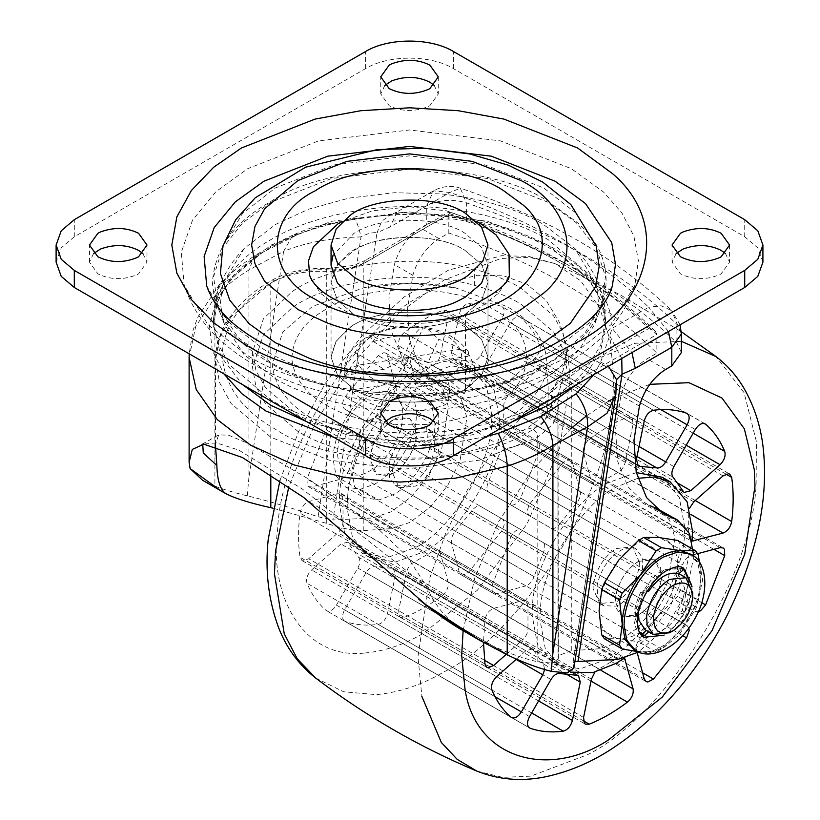 <?xml version="1.0" encoding="UTF-8"?>
<svg xmlns="http://www.w3.org/2000/svg" width="820" height="820" viewBox="0 0 820 820"><rect width="100%" height="100%" fill="white"/><g stroke="black" fill="none" stroke-linecap="round" stroke-linejoin="round"><path stroke-width="0.61" stroke-dasharray="4.1 3.07" d="M465.001 325.12L481.524 339.162L487.982 357.151L482.816 373.315L469.183 386.579C446.223 405.797 380.664 407.755 354.035 389.182L337.502 375.15L331.054 357.151L336.22 340.987L349.853 327.733C372.803 308.515 438.372 306.557 465.001 325.12C437.306 305.85 369.41 308.914 347.577 329.343L335.534 342.053L331.054 357.151L337.502 375.15L354.035 389.182C379.178 406.617 440.75 406.392 465.483 388.905L481.678 374.945L487.982 357.151L481.524 339.162L465.001 325.12M468.015 356.3L428.009 362.491L438.731 339.398C451.656 343.211 461.414 348.838 468.015 356.3L468.661 352.067L460.04 349.34L469.645 355.716L474.421 366.417L474.78 370.886L434.784 377.077L464.069 393.989C460.881 389.756 455.028 384.601 446.51 378.512C432.058 386.271 415.217 388.875 395.978 386.322L409.518 357.151L434.784 377.077M460.04 349.34L409.518 357.151L384.252 369.266L344.246 375.447L344.174 374.514C343.816 364.603 346.819 355.859 353.194 348.274L364.756 338.188L372.526 335.8C386.978 328.031 403.819 325.427 423.058 327.979C441.929 331.321 454.259 338.445 460.04 349.34C464.468 360.441 459.958 370.168 446.51 378.512C450.979 386.907 450.672 395.619 445.567 404.66C433.39 409.221 420.055 411.281 405.572 410.851C399.555 403.553 396.357 395.383 395.978 386.322C377.108 382.981 364.777 375.867 358.986 364.972C349.381 368.241 344.472 371.737 344.246 375.447C343.498 367.083 347.075 359.385 354.968 352.354L384.252 369.266M428.009 362.491L409.518 357.151L358.986 364.972C354.568 353.861 359.078 344.144 372.526 335.8L409.518 357.151L423.058 327.979L426.103 327.651L438.731 339.398M395.978 386.322L380.306 406.945L391.027 383.852L351.021 390.033C348.192 379.793 350.847 371.439 358.986 364.972M391.027 383.852L409.518 357.151L446.51 378.512M405.572 410.851L416.283 387.757L409.518 357.151L402.743 358.586L413.464 335.493C419.481 328.43 422.669 325.93 423.058 327.979L422.648 327.108C406.259 324.259 388.598 326.995 369.676 335.329L373.459 341.673L402.743 358.586M372.526 335.8L369.676 335.329M416.283 387.757L445.567 404.66M373.459 341.673C385.636 337.122 398.971 335.062 413.464 335.493M354.968 352.354L364.756 338.188M474.78 370.886L474.862 374.514L464.069 393.989M380.306 406.945C367.38 403.132 357.622 397.495 351.021 390.033M639.313 562.13L632.538 546.93L616.189 548.549C603.735 556.79 596.089 568.998 593.249 585.183L593.075 588.596L599.84 603.561L616.189 601.941C627.536 596.56 640.215 574.789 639.313 562.13M415.525 432.704L431.873 431.084L438.649 446.285C439.551 458.933 426.871 480.715 415.525 486.086L399.176 487.705L392.411 472.74L392.585 469.327C395.424 453.152 403.071 440.945 415.525 432.704M636.299 472.607L608.327 482.621C574.338 499.185 534.374 561.372 532.58 604.053L532.047 614.754L537.397 644.089L554.392 664.149L580.252 668.833L608.327 658.798C644.079 641.64 685.11 574.492 684.474 532.129L684.618 526.665L679.268 497.33L662.273 477.271M624.297 658.163L648.405 636.505L670.135 606.39L685.346 572.514L692.049 540.81M637.765 478.296L616.189 487.152C582.2 503.716 542.235 565.913 540.431 608.583L539.898 619.295L545.259 648.63L562.243 668.679L570.402 672.144M347.629 497.268L347.096 507.98L352.457 537.315L369.441 557.364L395.301 562.048L423.386 552.024C459.138 534.865 500.169 467.707 499.534 425.344L499.677 419.891L494.316 390.556L477.332 370.496L451.471 365.812L423.386 375.837C389.397 392.401 349.433 454.598 347.629 497.268L339.767 492.738L339.234 503.439L344.595 532.774L361.579 552.834L387.45 557.518L415.525 547.483C451.277 530.325 492.307 463.177 491.672 420.814L491.815 415.351L486.465 386.015L469.47 365.956L443.61 361.271L415.525 371.306C381.536 387.87 341.571 450.057 339.767 492.738M488.279 370.66C486.301 368.139 486.516 364.531 488.935 359.836L510.358 322.731C513.955 317.361 517.389 315.587 520.669 317.432C528.736 324.382 535.111 333.443 539.785 344.625C540.944 349.094 539.386 353.533 535.111 357.95L505.858 383.893L499.154 385.697L488.279 370.66L673.22 477.435M705.108 423.848L520.167 317.073L704.554 423.591M636.74 464.325L455.418 359.642L453.265 359.201L451.471 352.497L459.303 314.183C460.994 308.279 464.069 304.712 468.517 303.482C480.53 301.934 491.569 302.918 501.625 306.434L687.129 413.464M455.418 359.642L471.715 361.097C474.893 361.558 477.906 359.56 480.766 355.111L502.188 318.016C505.038 312.215 504.853 308.351 501.625 306.434L686.566 413.208M413.977 376.564L408.268 377.579L406.474 375.017L398.633 345.763C397.966 340.905 399.842 336.487 404.27 332.52C417.011 322.895 429.762 315.536 442.503 310.442L446.346 310.483L447.248 311.241L448.14 317.176L440.299 355.49C439.038 360.287 436.537 363.69 432.796 365.699L413.977 376.564L598.918 483.349L593.208 484.353L591.415 481.801L406.474 375.017M446.346 310.483L632.199 418.026L633.091 423.95L625.25 462.265C623.989 467.062 621.478 470.465 617.737 472.484L598.918 483.349M631.287 417.257L627.454 417.226C614.703 422.31 601.962 429.67 589.211 439.294C584.783 443.261 582.907 447.679 583.573 452.537L591.415 481.801M559.999 523.683L576.296 503.408C579.607 499.472 580.919 495.567 580.252 491.703L572.411 462.439L570.617 459.887L568.854 459.425L563.207 462.357L530.089 503.552C526.87 509.189 526.686 513.269 529.535 515.78L344.595 409.006C341.735 406.494 341.919 402.415 345.148 396.777L378.266 355.583L383.904 352.651L385.677 353.112L387.47 355.665L395.312 384.918C395.978 388.793 394.656 392.688 391.355 396.634L375.058 416.908C371.88 421.029 368.867 422.515 366.007 421.367L550.958 528.141C553.807 529.289 556.821 527.803 559.999 523.683L375.058 416.908M529.535 515.78L344.595 409.006M349.084 469.839C347.332 474.678 344.605 477.763 340.925 479.116L311.661 486.957L308.556 486.68L307.274 485.378L306.987 479.023L326.114 429.752C329.384 424.145 332.817 421.941 336.415 423.161L357.838 435.522C360.257 437.419 360.482 440.781 358.494 445.588L349.084 469.839L534.025 576.614C532.272 581.452 529.546 584.547 525.866 585.9L340.925 479.116M357.838 435.522L542.778 542.297C545.208 544.203 545.423 547.555 543.434 552.372L534.025 576.614M542.778 542.297L521.366 529.935C517.758 528.716 514.324 530.919 511.055 536.526L491.938 585.808L492.215 592.163L493.496 593.454L496.602 593.731L525.866 585.9M343.026 521.192C343.149 525.446 341.458 529.31 337.932 532.805L308.668 558.748L303.092 560.941L301.975 560.542L300.028 557.231C298.06 543.65 298.06 528.931 300.028 513.084C301.247 507.262 304.128 503.429 308.668 501.584L337.932 493.742L341.038 494.019L343.026 499.462L343.026 521.192L527.967 627.976C528.101 632.22 526.399 636.084 522.873 639.579L337.932 532.805M341.038 494.019L525.979 600.793L527.967 606.246L527.967 627.976M525.979 600.793L522.873 600.517L493.619 608.358C489.068 610.203 486.188 614.036 484.968 619.858L483.492 642.449M506.196 654.37L522.873 639.579M358.494 557.21C360.482 559.732 360.257 563.34 357.838 568.034L336.415 605.129C332.817 610.5 329.384 612.274 326.114 610.439C318.037 603.489 311.661 594.418 306.987 583.245C305.829 578.776 307.387 574.328 311.661 569.91L340.925 543.967L347.618 542.174L358.494 557.21L543.434 663.985L544.685 669.55M347.618 542.174L532.569 648.948L543.434 663.985M532.569 648.948L525.866 650.742L516.446 659.095M511.557 717.572L326.606 610.797L511.055 717.213M576.296 675.003L391.355 568.229L393.508 568.67L395.312 575.374L387.47 613.678C385.779 619.592 382.704 623.159 378.266 624.389C366.243 625.926 355.203 624.942 345.148 621.427L529.535 727.955M391.355 568.229L375.058 566.774C371.88 566.312 368.867 568.311 366.007 572.749L344.595 609.854C341.735 615.656 341.919 619.52 345.148 621.427L529.033 727.596M432.796 551.296L438.505 550.292L440.299 552.844L448.14 582.108C448.817 586.966 446.931 591.384 442.503 595.351C429.762 604.965 417.011 612.325 404.27 617.419L400.426 617.388L399.524 616.62L398.633 610.685L406.474 572.38C407.735 567.573 410.236 564.17 413.977 562.161L432.796 551.296L617.737 658.07L623.456 657.066L624.553 658.091M594.889 672.133L598.918 668.935L617.737 658.07M688.892 628.069L687.129 625.639L502.188 518.865C505.038 521.376 504.853 525.446 501.625 531.093L468.517 572.278L462.869 575.22L461.106 574.758L459.303 572.206L451.471 542.942C450.795 539.078 452.117 535.173 455.418 531.237L471.715 510.962C474.893 506.842 477.906 505.345 480.766 506.504L665.707 613.278C662.857 612.13 659.833 613.616 656.666 617.737L471.715 510.962M637.232 652.781L636.412 649.717C635.746 645.852 637.058 641.947 640.369 638.011L656.666 617.737M687.129 625.639L502.188 518.865M497.689 458.021C499.452 453.193 502.168 450.098 505.858 448.745L535.111 440.904L538.217 441.18L539.499 442.482L539.785 448.837L520.669 498.109C517.389 503.726 513.955 505.93 510.358 504.71L488.935 492.338C486.516 490.442 486.301 487.09 488.279 482.273L497.689 458.021L682.63 564.806C684.393 559.968 687.109 556.872 690.799 555.519L505.858 448.745M488.935 492.338L673.886 599.123C671.457 597.216 671.242 593.864 673.22 589.047L682.63 564.806M673.886 599.123L510.358 504.71L695.298 611.484L698.291 611.792M697.635 553.695L690.799 555.519M503.746 406.669C503.623 402.425 505.315 398.551 508.841 395.066L538.104 369.123L543.68 366.919L544.798 367.319L546.755 370.63C548.713 384.221 548.713 398.93 546.755 414.787C545.536 420.609 542.645 424.442 538.104 426.287L508.841 434.128L505.735 433.852L503.746 428.399L503.746 406.669L688.697 513.443L689.446 508.359M505.735 433.852L690.676 540.626L688.697 535.173L688.697 513.443M690.676 540.626L692.121 541.067M458.062 317.996L465.001 314.439L481.524 300.397L487.982 282.408L481.524 264.419L465.001 250.377C441.191 234.1 383.975 232.675 357.52 248.48L354.035 250.377L337.502 264.419L331.054 282.408L337.502 300.397L354.035 314.439C376.831 329.824 430.531 332.377 458.062 317.996M487.982 245.036L487.982 357.151L487.982 282.408L481.678 300.202L465.483 314.162C440.75 331.649 379.178 331.874 354.035 314.439L337.502 300.397L331.054 282.408L335.534 267.31L347.577 254.6C369.41 234.171 437.306 231.107 465.001 250.377L481.524 264.419L487.982 282.408L487.982 265.321L481.524 247.332L465.001 233.29C441.191 217.013 383.975 215.588 357.52 231.394L354.035 233.29L333.043 255.184M676.131 253.575L672.031 262.123L680.457 273.87C693.115 279.979 706.245 280.214 719.868 274.567L721.149 273.87L729.574 262.123L725.474 253.575M384.846 421.757L380.746 430.295L389.172 442.041C401.82 448.15 414.961 448.386 428.583 442.738L429.864 442.041L438.29 430.295L434.19 421.757M93.552 253.575L89.462 262.123L97.887 273.87C110.536 279.979 123.676 280.214 137.288 274.567L138.57 273.87L146.995 262.123L142.905 253.575M384.846 85.403L380.746 93.951L389.172 105.698C401.82 111.807 414.961 112.043 428.583 106.385L429.864 105.698L438.29 93.951L434.19 85.403M309.724 275.551L320.189 292.976L337.85 306.7C367.186 326.483 436.178 329.886 471.848 311.467L481.186 306.7L498.837 292.976L509.302 275.551M476.43 221.369L446.418 210.822L409.518 206.814L372.618 210.822L342.606 221.369M612.314 286.108L591.046 321.512L555.16 349.412L536.188 359.098C463.7 396.542 323.49 389.613 263.876 349.412L227.991 321.512L206.712 286.108M222.814 246.184L242.392 213.6L275.428 187.913L334.201 164.851L409.518 155.841L484.835 164.851L543.598 187.913L576.634 213.6L596.222 246.184M530.929 374.125C446.931 408.124 308.986 395.916 247.691 355.552L207.819 324.556L184.182 285.216L181.302 252.232L192.515 220.149L215.865 191.716L247.691 168.695L318.621 140.866L409.518 129.99L500.415 140.866L571.345 168.695L603.51 192.023L621.888 212.872L633.88 236.078L638.36 260.606L634.854 285.216L611.218 324.556L571.345 355.552L530.929 374.125M762.918 262.123L757.813 247.876L744.724 236.765L453.439 68.593C430.602 54.694 388.434 54.694 365.597 68.593L74.302 236.765L61.223 247.876L56.108 262.123M407.417 486.014L395.486 485.573L389.602 477.424L389.172 465.012C390.453 451.143 405.295 431.176 416.242 428.511L428.173 428.942L434.057 437.101L434.518 449.247L433.8 452.886C428.614 469.522 419.819 480.571 407.417 486.014M370.681 454.341L371.101 466.744L376.985 474.893L388.926 475.333C401.328 469.891 410.123 458.841 415.299 442.205L416.027 438.577L415.566 426.42L409.682 418.272L397.741 417.831C386.794 420.496 371.962 440.463 370.681 454.341M616.414 592.44C621.601 575.794 630.395 564.755 642.798 559.312L654.729 559.742L660.612 567.901L661.043 580.304C659.751 594.182 644.92 614.139 633.973 616.814L622.042 616.374L616.158 608.225L615.687 596.068L616.414 592.44M642.542 569.623L642.121 557.221L636.238 549.072L624.297 548.631C611.904 554.074 603.11 565.124 597.923 581.759L597.196 585.388L597.657 597.544L603.54 605.693L615.482 606.134C626.429 603.469 641.26 583.502 642.542 569.623M474.38 285.329C492.533 290.229 507.898 296.368 520.485 303.769L553.541 331.844L563.114 349.269L566.446 367.832L556.534 399.524C534.794 431.73 492.666 451.102 430.162 457.642C375.929 460.112 332.059 451.523 298.552 431.894L265.495 403.819L255.912 386.394L252.591 367.832L263.456 334.693L291.981 307.797C328.369 281.127 412.624 267.505 474.38 285.329L474.38 269.308C492.533 274.208 507.898 280.358 520.485 287.748L553.541 315.833L563.114 333.248L566.446 351.811L563.114 370.384L553.541 387.798L520.485 415.883L471.848 434.969L409.518 442.421L347.188 434.969L298.552 415.883L265.495 387.798L255.912 370.384L252.591 351.811L263.456 318.672L291.981 291.776C328.369 265.106 412.624 251.484 474.38 269.308M553.428 372.587C510.552 405.111 409.979 422.669 334.314 401.902C311.128 395.906 291.582 388.239 275.694 378.891L244.145 354.773L224.383 324.3L220.303 303.8L222.978 283.177L244.145 248.491L275.694 224.362L308.443 209.254L348.859 198.122L394.481 192.71L441.467 193.93C483.462 198.799 517.41 208.936 543.342 224.362L574.881 248.491L596.519 284.827L598.702 304.64L594.654 324.3L578.653 350.652L553.428 372.587M558.676 355.962C514.242 389.674 409.99 407.868 331.567 386.333C307.531 380.131 287.277 372.178 270.805 362.491L238.118 337.491L217.618 305.911L213.6 276.77L222.517 248.193L242.72 222.804L270.805 202.325L331.608 178.473L409.518 169.156L487.428 178.473L548.221 202.325L576.316 222.804L596.509 248.193L605.437 276.77L601.409 305.911L584.834 333.217L558.676 355.962M426.461 424.401C385.236 426.543 351.841 420.147 326.288 405.203C305.614 393.6 294.144 378.235 291.869 359.109C292.433 338.373 303.912 321.707 326.288 309.099C363.752 283.187 455.284 283.187 492.738 309.099C537.643 330.726 537.643 383.575 492.738 405.203C475.928 415.207 453.839 421.603 426.461 424.401L427.579 441.078C380.131 443.23 341.745 435.727 312.42 418.548C288.302 405.008 274.915 387.091 272.26 364.777L282.757 332.018L312.42 306.434L363.742 287.748L409.518 283.218L455.295 287.748L506.616 306.434C540.913 324.607 558.584 361.323 538.156 390.228C519.132 418.405 482.273 435.358 427.579 441.078M594.264 374.351L600.66 362.071L612.181 328.328L648.692 307.244C599.461 259.14 533.195 220.887 449.872 192.464L433.524 190.845L426.759 205.81L426.759 224.403C438.823 218.304 452.025 217.331 466.375 221.461L466.375 202.858L460.327 188.18L449.872 192.464L413.362 213.538L378.502 216.121L353.461 219.36C333.74 222.527 315.587 227.355 299.023 233.854L259.468 254.015C247.958 261.549 238.312 269.8 230.533 278.759L215.65 301.739L209.479 325.981L212.277 350.396L223.86 373.828M390.556 214.799L378.502 216.121C442.523 209.756 510.891 224.403 551.071 248.993C587.786 272.178 605.99 297.588 605.683 325.212L601.521 302.006L589.539 280.225L548.221 245.129L487.428 221.267L409.518 211.949L331.608 221.267L270.805 245.129L229.487 280.225L217.515 302.006L213.354 325.212L221.051 356.628L242.443 384.549M299.023 233.854L292.842 235.114L283.617 251.361C305.204 242.525 331.003 237.708 361.026 236.908C358.196 224.649 355.675 218.796 353.461 219.36L362.266 218.007C325.509 223.563 294.821 233.454 270.2 247.691C231.998 271.112 213.046 296.953 213.354 325.212L213.354 319.779L216.172 300.663C224.905 275.53 243.109 255.215 270.805 239.696C309.037 216.48 377.897 201.115 442.636 208.157C486.157 213.19 521.356 223.706 548.221 239.696L589.539 274.803L601.521 296.573L605.683 319.779L600.722 345.087L586.566 368.539C562.745 397.187 523.498 416.919 468.835 427.732C398.582 441.765 313.968 426.738 270.805 399.863L229.487 364.767L217.515 342.986L213.354 319.779L217.228 293.324C222.23 276.832 231.209 261.887 244.145 248.491M333.976 437.398L413.628 445.68L421.183 445.475M453.439 442.718L486.793 436.394M466.375 221.461C554.607 251.555 624.789 292.074 676.91 343.016L681.379 352.538M668.454 331.516L648.692 307.244L661.145 305.778L671.662 310.678C618.003 258.525 547.555 217.689 460.327 188.18C451.123 185.217 442.185 186.109 433.524 190.845L397.023 211.919L413.362 213.538C463.915 213.733 510.409 225.151 552.844 247.794C592.071 272.301 611.853 299.146 612.181 328.328L631.953 352.59M609.793 335.985L621.745 358.483M600.66 362.071L608.389 366.202M616.445 379.558L615.851 394.604M616.455 379.732L572.975 663.103L616.435 379.516M353.799 219.237L322.824 224.762L314.572 226.966C310.688 227.827 303.451 230.543 292.853 235.104M399.576 214.614L390.72 214.748L381.731 221.246L376.995 232.716L390.248 226.884L426.759 205.81C438.823 199.711 452.025 198.727 466.375 202.858C554.607 232.962 624.789 273.48 676.91 324.412L676.91 343.016M230.533 278.759L219.493 284.396L214.912 297.424L214.912 486.106C223.265 489.396 234.038 492.635 247.23 495.833C265.588 500.179 289.204 507.149 318.088 516.754L361.026 236.908C366.847 233.69 372.167 232.296 376.995 232.716L332.92 519.982L372.752 517.963L391.406 511.721L411.517 496.612L429.188 474.77L441.406 450.826L448.386 406.853L442.995 389.336L432.57 378.625L418.507 372.341L436.998 383.022L420.014 366.827L409.662 341.407L407.417 309.519L412.86 275.284C417.687 258.987 426.42 246.779 439.059 238.661L448.806 233.034C536.628 262.41 605.98 302.457 656.861 353.164L647.123 358.781C634.485 366.899 625.752 379.106 620.924 395.414L615.471 429.649L617.726 461.537L628.079 486.957L645.063 503.142L654.934 507.477M397.023 211.919L390.248 226.884M247.23 495.833L248.911 477.558L248.911 269.964L283.617 251.361L248.911 477.558M461.947 630.026L466.19 632.394C448.15 621.529 435.02 606.277 426.769 586.649L302.108 488.853L238.733 450.077L216.224 442.831L202.745 444.184M215.547 446.182L215.506 444.266L218.663 434.897L228.503 435.164L247.076 443.036L308.607 479.064L378.071 528.808L406.853 556.083L426.769 586.649M426.759 224.403L420.568 227.98C407.929 236.098 399.196 248.306 394.369 264.614L388.916 298.839L391.171 330.737L401.523 356.157L418.507 372.341M432.57 378.625L451.061 389.305L436.998 383.022M693.864 556.175L686.453 592.306L666.855 626.613L638.514 652.054M449.872 213.733C533.195 242.146 599.461 280.409 648.692 328.512L566.651 375.878C555.468 382.622 550.435 390.648 551.542 399.955C552.895 411.281 546.776 421.029 533.184 429.229C475.18 469.368 333.433 469.368 275.428 429.229C242.095 410.492 224.301 385.687 222.046 354.824C224.301 323.951 242.095 299.146 275.428 280.419C289.624 272.568 306.526 269.042 326.124 269.811C342.258 270.457 356.157 267.545 367.842 261.088L449.872 213.733L449.114 211.949L448.806 214.348L363.219 263.763C353 269.411 340.833 271.953 326.719 271.389C305.101 270.538 286.457 274.433 270.805 283.084L231.045 316.868L219.514 337.83L215.506 360.164L219.514 382.499L231.045 403.45L270.805 437.234L329.322 460.194L404.311 469.163L479.29 460.194L537.807 437.234L552.957 424.165L558.348 408.616L557.866 402.569L561.382 392.411L571.274 383.883L571.274 650.742L599.307 648.764L617.962 642.521L638.073 627.413L655.744 605.57L667.962 581.626L674.942 537.653L669.55 520.136L659.126 509.435M451.061 389.305L461.486 400.016L466.887 417.523L459.897 461.506L447.689 485.45L430.018 507.293L409.897 522.401L391.242 528.633L363.219 530.622C353.246 530.714 341.079 528.316 326.719 523.396L272.906 508.174M648.692 328.512L655.375 331.28L656.861 334.468L656.861 353.164M566.651 375.878L569.92 379.332L571.274 383.883L656.861 334.468C605.98 283.771 536.628 243.724 448.806 214.348L448.806 233.034M466.19 632.394C492.154 646.949 516.036 656.769 537.807 661.853L552.649 663.165L558.348 658.655L557.866 402.569L558.061 656.963M571.274 650.742L557.866 655.836M318.088 516.754L332.92 519.982M574.871 661.709L572.975 663.103M573.867 668.218L573.118 663.995M214.912 486.106L202.663 480.335M692.716 592.962L692.654 594.602C692.746 607.466 680.354 627.597 669.591 632.774M648.712 631.769L648.784 631.707C658.808 634.301 668.823 628.52 678.837 614.354L676.531 613.022C681.317 605.385 684.003 597.688 684.567 589.939L684.618 588.063L677.853 573.098L676.531 572.442L678.837 573.785M648.784 591.128L646.478 589.795L638.452 612.724M645.155 629.719L648.784 631.707M692.018 586.638L692.018 586.741C692.049 594.664 689.456 603.551 684.239 613.411C678.068 623.815 671.262 631.123 663.81 635.305M641.865 635.869L635.613 619.028L643.874 591.23L663.81 570.177L683.757 568.198M643.639 637.15L663.349 635.039C670.801 630.857 677.607 623.548 683.777 613.145C688.995 603.284 691.588 594.397 691.557 586.474L683.521 568.065M683.296 567.932L663.349 569.91C650.752 576.04 635.961 599.112 635.336 614.887L635.151 618.762L643.403 637.017M689.292 553.274L697.892 563.248L700.803 578.715C700.27 596.14 693.72 613.022 681.153 629.36L677.115 634.034C664.876 646.703 653.12 652.71 641.855 652.054L633.716 649.543M638.38 561.362C625.926 569.603 618.28 581.81 615.441 597.995L615.266 601.409L622.042 616.374L638.38 614.754C649.737 609.373 662.416 587.602 661.504 574.943L654.729 559.742L638.38 561.362M393.333 419.891L409.682 418.272L416.447 433.472C417.359 446.121 404.68 467.902 393.333 473.273L376.985 474.893L370.22 459.928L370.394 456.514C373.233 440.34 380.88 428.132 393.333 419.891M360.205 489.335L374.842 483.954C394.338 474.595 416.724 437.962 416.375 414.858L416.447 411.876L413.526 395.875L404.26 384.939L390.156 382.386L374.842 387.85C356.3 396.89 334.498 430.807 333.514 454.085L333.228 459.928L336.149 475.928L345.415 486.865L360.205 489.335L378.707 500.015L393.333 494.634C412.829 485.266 435.215 448.642 434.866 425.539L434.948 422.556L432.027 406.556L422.761 395.619L408.647 393.067L393.333 398.53L363.906 429.598L351.718 470.608L354.64 486.608L363.906 497.545L378.707 500.015M338.076 447.382C334.252 468.804 352.497 482.744 370.22 470.608C385.38 463.331 402.794 434.836 402.517 416.867C405.183 396.501 387.112 384.283 370.22 395.865C355.798 402.886 338.844 429.27 338.076 447.382M370.22 419.891C355.306 427.763 355.306 455.92 370.22 446.582C385.123 438.71 385.123 410.553 370.22 419.891M642.101 634.28L640.697 634.608C631.625 625.721 631.625 611.597 640.697 592.235L642.101 590.933L646.478 589.795M683.214 569.869L680.897 568.537L676.531 572.442M680.897 568.537L682.312 568.209L683.818 569.49M688.841 580.181L682.312 610.582L680.897 611.884L676.531 613.022M638.985 631.359L636.351 614.047L643.013 593.567L644.418 592.265L642.101 590.933M678.837 614.354L683.214 613.216L680.897 611.884M691.516 584.937L684.618 611.915L683.214 613.216M646.857 591.63L644.418 592.265M677.689 540.472L680.354 544.265L677.689 565.37L680.354 589.559L677.689 596.427L658.04 616.015C670.606 599.676 677.156 582.794 677.689 565.37C677.156 548.57 670.606 539.242 658.04 537.418C644.93 536.957 631.83 544.521 618.731 560.101C606.164 576.45 599.615 593.332 599.082 610.746C599.615 627.556 606.164 636.873 618.731 638.708C631.83 639.169 644.93 631.605 658.04 616.015L643.72 638.688L638.39 641.763L618.731 638.708L604.412 638.729M699.491 562.325L700.803 578.715L698.138 599.83L695.473 606.687L681.153 629.36L661.494 648.958L656.174 652.033L637.406 651.572M656.174 652.033L638.39 641.763M661.494 648.958L643.72 638.688M695.473 606.687L677.689 596.427M698.138 599.83L680.354 589.559M698.138 554.525L680.354 544.265M532.58 604.053L540.431 608.583M364.746 653.027C384.662 651.172 404.209 644.602 423.386 633.296L477.373 590.236L527.096 523.816L559.763 447.535L570.054 379.25L567.604 349.853L559.763 322.854L546.151 300.376L527.096 284.304L503.644 275.838L477.373 275.294L450.077 281.988L423.386 294.575C357.735 326.514 280.707 446.941 277.652 528.961C268.56 596.683 303.779 659.967 364.746 653.027M315.649 678.037L343.713 691.793L376.277 694.632C399.319 692.49 421.931 684.884 444.112 671.816C519.88 634.916 608.87 496.12 612.643 401.216L613.78 377.948L610.398 341.007L599.553 307.633L580.826 280.942L554.935 263.568L529.084 257.265L500.979 258.484L444.112 279.989L398.92 313.158L354.025 361.907L315.567 422.249L288.814 486.67M279.928 480.499L298.736 431.299L325.212 383.534L362.337 335.359L404.198 296.901L448.335 270.221L501.573 255.676L528.797 256.414L554.935 263.568L619.746 294.523L681.307 331.71M476.779 771.066L502.639 777.37L530.735 776.15L587.602 754.656C663.38 717.766 752.36 578.961 756.132 484.066L756.409 441.621L744.068 392.647L716.075 356.608M681.379 341.335L634.803 343.313L587.602 362.829L525.149 412.644L494.767 448.366L467.636 489.478L445.598 533.523L429.854 577.71L417.944 656.697L421.89 696.457M608.327 401.349L586.771 415.637M571.274 428.235L532.129 469.993L498.365 522.135L474.678 578.12L463.126 630.703M649.788 384.324L613.575 398.428M673.886 466.611L488.935 359.836M682.63 490.821L497.689 384.047M678.386 483.503L505.858 383.893M686.237 445.209L535.111 357.95M693.177 433.185L539.785 344.625M695.298 429.516L510.358 322.731M636.412 459.272L451.471 352.497M636.976 456.504L471.715 361.097M639.026 446.49L480.766 355.111M660.838 409.61L502.188 318.016M653.458 410.256L468.517 303.482M644.253 420.967L459.303 314.183M617.737 472.484L432.796 365.699M625.25 462.265L440.299 355.49M633.091 423.95L448.14 317.176M627.454 417.226L442.503 310.442M589.211 439.294L404.27 332.52M583.573 452.537L398.633 345.763M576.296 503.408L391.355 396.634M580.252 491.703L395.312 384.918M572.411 462.439L387.47 355.665M563.207 462.357L378.266 355.583M530.089 503.552L345.148 396.777M543.434 552.372L358.494 445.588M511.055 536.526L326.114 429.752M491.938 585.808L306.987 479.023M496.602 593.731L311.661 486.957M527.967 606.246L343.026 499.462M522.873 600.517L337.932 493.742M493.619 608.358L308.668 501.584M484.968 619.858L300.028 513.084M484.968 664.005L300.028 557.231M484.476 660.243L308.668 558.748M516.098 659.403L357.838 568.034M534.025 650.598L349.084 543.824M525.866 650.742L340.925 543.967M496.602 676.695L311.661 569.91M491.938 690.02L306.987 583.245M495.075 696.733L336.415 605.129M567.84 674.973L395.312 575.374M559.999 673.548L375.058 566.774M550.958 679.524L366.007 572.749M529.535 716.629L344.595 609.854M531.657 712.949L378.266 624.389M538.596 700.936L387.47 613.678M623.579 658.665L440.299 552.844M598.918 668.935L413.977 562.161M591.415 679.155L406.474 572.38M583.573 717.469L398.633 610.685M583.42 720.852L404.27 617.419M591.025 681.092L442.503 595.351M600.988 670.35L448.14 582.108M640.369 638.011L455.418 531.237M636.412 649.717L451.471 542.942M644.253 678.98L459.303 572.206M642.593 672.789L468.517 572.278M682.701 635.633L501.625 531.093M673.22 589.047L488.279 482.273M701.746 602.659L520.669 498.109M713.861 549.338L539.785 448.837M720.052 547.678L535.111 440.904M693.792 501.84L508.841 395.066M688.697 535.173L503.746 428.399M692.121 539.939L508.841 434.128M690.952 514.529L538.104 426.287M695.268 500.528L546.755 414.787M725.905 474.062L546.755 370.63M723.045 475.897L538.104 369.123M514.089 378.881C441.744 408.165 322.926 397.649 270.128 362.881C234.079 342.616 214.84 315.792 212.4 282.408C214.84 249.024 234.079 222.199 270.128 201.935C332.858 158.526 486.168 158.526 548.898 201.935L576.614 222.035C627.341 263.804 609.116 332.397 548.898 362.881L514.089 378.881M74.302 236.765L74.302 219.678M365.597 68.593L365.597 51.506M453.439 68.593L453.439 51.506M744.724 236.765L744.724 219.678M465.483 388.905L465.483 314.162M306.731 421.664L356.997 434.323L413.546 438.433L468.835 433.155L512.305 421.664M576.593 384.549L586.566 373.961L600.722 350.509L605.683 325.212L604.893 307.777C601.572 285.411 591.568 265.649 574.881 248.491M680.077 324.802L671.662 310.678L681.379 333.945M259.468 254.015L254.743 255.563L236.068 268.816L219.483 284.396L197.866 317.063L193.038 330.255L189.184 353.809M189.112 357.561L195.642 326.657L214.912 297.424C224.034 287.451 235.371 278.298 248.911 269.964L254.743 255.563L274.228 244.329L292.842 235.114M665.614 369.461L647.123 358.781M639.415 406.084L620.924 395.414M412.86 275.284L394.369 264.614M439.059 238.661L420.568 227.98M655.487 507.98L654.155 507.211M446.101 387.091L427.599 376.411M617.798 659.444L599.307 648.764M391.242 528.633L372.752 517.963M537.807 661.853L537.807 437.234L536.454 432.683L533.184 429.229M551.542 399.955C555.499 400.068 557.672 401.738 558.061 404.957M270.805 474.39L270.805 283.084L272.158 280.091L275.428 280.419M326.719 523.396L326.719 271.389C326.678 268.417 326.483 267.884 326.124 269.811L326.473 268.622L353.574 265.465L364.572 260.77L367.842 261.088M363.219 530.622L363.219 263.763L364.572 260.77L449.114 211.949M635.561 650.608L648.886 653.017L663.349 647.851L678.97 635.1L696.59 607.497L702.658 579.781L699.89 564.672L691.137 554.341M416.375 414.858L434.866 425.539M684.618 611.915L682.312 610.582M643.013 593.567L640.697 592.235M331.054 265.321L331.054 357.151L331.054 265.321M474.421 366.417L474.862 374.514M468.661 352.067C458.185 338.455 443.999 330.316 426.103 327.651M632.538 546.93L431.873 431.084M399.176 487.705L599.84 603.561M554.392 664.149L562.243 668.679M369.441 557.364L361.579 552.834M477.332 370.496L469.47 365.956M499.154 385.697L684.095 492.471M453.265 359.201L638.206 465.975M408.268 377.579L593.208 484.353M385.677 353.112L570.617 459.887M308.556 486.68L493.496 593.454M301.975 560.542L486.916 667.316M393.508 568.67L578.459 675.444M438.505 550.292L623.456 657.066M400.426 617.388L585.367 724.162M461.106 574.758L646.047 681.533M538.217 441.18L723.168 547.965M544.798 367.319L729.749 474.103M672.031 262.123L672.031 245.036M729.574 245.036L729.574 262.123M380.746 430.295L380.746 413.208M438.29 413.208L438.29 430.295M89.462 262.123L89.462 245.036M146.995 245.036L146.995 262.123M380.746 93.951L380.746 76.865M438.29 76.865L438.29 93.951M634.854 285.216C628.397 305.183 617.132 322.772 601.05 337.983C579.75 357.684 554.474 372.669 525.2 382.93C479.792 399.381 428.993 405.203 372.813 400.396C332.561 396.265 296.789 386.394 265.495 370.804C248.009 361.999 233.013 351.841 220.508 340.351C203.452 325.12 191.347 306.741 184.182 285.216M395.486 485.573L603.54 605.693M636.238 549.072L428.173 428.942M566.446 351.811L566.446 367.832M252.591 351.811L252.591 367.832M217.618 305.911L224.383 324.3M601.409 305.911L594.654 324.3M363.742 287.748C391.714 281.721 422.228 281.721 455.295 287.748C423.827 281.67 393.313 281.67 363.742 287.748M396.941 211.97L390.72 214.748M202.068 444.255L218.663 434.897M461.937 630.026L461.158 629.565M663.554 513.822L645.063 503.142M558.348 658.655L558.01 404.28M215.506 444.266L215.506 360.164C215.547 349.31 218.079 338.762 223.112 328.533C233.177 309.13 249.526 292.976 272.158 280.091C287.656 271.553 305.757 267.73 326.473 268.622M655.375 331.28C604.535 280.85 535.819 241.07 449.196 211.949M678.919 573.713L677.853 573.098M345.415 486.865L363.906 497.545M422.761 395.619L404.26 384.939"/><path stroke-width="1.23" d="M465.001 213.005L481.524 227.048L487.982 245.036L482.816 261.201L469.183 274.454C446.223 293.673 380.664 295.63 354.035 277.068L337.502 263.025L331.054 245.036L336.22 228.872L349.853 215.619C372.803 196.4 438.372 194.442 465.001 213.005M570.402 672.144L592.962 672.564L616.189 663.339L624.297 658.163M692.049 540.81L692.48 531.206L687.129 501.871L670.135 481.811L654.893 476.994L637.765 478.296M670.135 481.811L662.273 477.271L636.299 472.607M704.554 423.591L705.61 424.207C702.34 422.372 698.906 424.135 695.298 429.516L673.886 466.611C671.457 471.305 671.242 474.913 673.22 477.435L684.095 492.471L690.799 490.678L720.052 464.725C724.326 460.307 725.884 455.869 724.726 451.4C720.052 440.227 713.677 431.156 705.61 424.207L705.108 423.848M640.369 466.416L656.666 467.871C659.833 468.333 662.857 466.334 665.707 461.896L687.129 424.791C689.979 418.989 689.794 415.125 686.566 413.208C676.51 409.692 665.471 408.708 653.458 410.256C649.009 411.486 645.945 415.053 644.253 420.967L636.412 459.272L638.206 465.975L640.369 466.416L636.74 464.325M687.129 413.464L686.566 413.208M483.492 642.449L484.968 664.005L486.916 667.316L488.033 667.726L493.619 665.522L506.196 654.37M516.446 659.095L496.602 676.695C492.338 681.112 490.78 685.551 491.938 690.02C496.612 701.192 502.978 710.264 511.055 717.213C514.324 719.048 517.758 717.285 521.366 711.903L542.778 674.809L544.685 669.55M580.252 682.148L578.459 675.444L559.999 673.548C556.821 673.087 553.807 675.085 550.958 679.524L529.535 716.629C526.686 722.43 526.87 726.294 530.089 728.211C540.154 731.727 551.183 732.711 563.207 731.163C567.655 729.933 570.72 726.366 572.411 720.452L580.252 682.148L567.84 674.973M594.889 672.133L591.415 679.155L583.573 717.469L584.465 723.394L585.367 724.162L589.211 724.193C601.962 719.099 614.703 711.75 627.454 702.125C631.882 698.158 633.757 693.74 633.091 688.882L624.553 658.091M637.232 652.781L644.253 678.98L646.047 681.533L647.81 681.994L653.458 679.062L686.566 637.868L689.149 630.57L688.892 628.069M698.291 611.792L700.577 610.767L705.61 604.893L724.726 555.611L724.449 549.256L723.168 547.965L720.052 547.678L697.635 553.695M692.121 541.067L723.045 533.061C727.596 531.216 730.476 527.383 731.696 521.561C733.654 505.714 733.654 490.995 731.696 477.414L729.749 474.103L728.631 473.693L723.045 475.897L693.792 501.84L689.446 508.359M333.043 255.184L331.054 265.321L337.502 283.32L354.035 297.353C376.831 312.748 430.531 315.3 458.062 300.919L465.001 297.353L481.524 283.32L487.982 265.321M725.474 253.575L721.149 250.377C709.3 244.483 696.59 244.052 682.998 249.075L676.131 253.575M680.457 256.783C693.115 262.892 706.245 263.128 719.868 257.48L721.149 256.783L729.574 245.036L721.149 233.29C709.3 227.396 696.59 226.966 682.998 231.988L680.457 233.29L672.031 245.036L680.457 256.783M434.19 421.757L429.864 418.548C418.015 412.655 405.295 412.224 391.714 417.247L384.846 421.757M389.172 424.955C401.82 431.064 414.961 431.299 428.583 425.652L429.864 424.955L438.29 413.208L429.864 401.462C418.015 395.568 405.295 395.137 391.714 400.16L389.172 401.462L380.746 413.208L389.172 424.955M142.905 253.575L138.57 250.377C126.731 244.483 114.011 244.052 100.429 249.075L93.552 253.575M97.887 256.783C110.536 262.892 123.676 263.128 137.288 257.48L138.57 256.783L146.995 245.036L138.57 233.29C126.731 227.396 114.011 226.966 100.429 231.988L97.887 233.29L89.462 245.036L97.887 256.783M434.19 85.403L429.864 82.205C418.015 76.311 405.295 75.87 391.714 80.903L384.846 85.403M389.172 88.611C401.82 94.72 414.961 94.956 428.583 89.308L429.864 88.611L438.29 76.865L429.864 65.118C418.015 59.224 405.295 58.794 391.714 63.816L389.172 65.118L380.746 76.865L389.172 88.611M342.606 221.369L337.85 223.952L313.414 246.738L308.453 260.945L309.724 275.551C311.528 280.891 315.772 286.221 322.465 291.52C329.22 297.014 338.865 302.037 351.401 306.608C385.103 319.974 444.389 318.713 477.937 302.508C498.437 291.438 508.892 282.449 509.302 275.551L509.015 254.179L496.1 234.909L481.186 223.952L476.43 221.369M206.712 286.108L204.129 256.424L214.215 227.55L235.227 201.956L263.876 181.24L327.713 156.189L409.518 146.411L491.323 156.189L555.16 181.24L585.47 203.514L611.72 242.669L615.482 264.368L612.314 286.108C605.252 309.673 581.903 331.013 542.276 350.14C489.591 375.068 402.251 384.621 330.624 367.76C292.125 358.586 262.092 345.702 240.547 329.117C224.29 317.494 213.015 303.164 206.722 286.108M596.222 246.184L599.133 266.572L595.422 286.897L570.259 323.408L543.598 342.739C492.81 376.185 378.522 386.302 308.914 358.125L275.428 342.739L249.054 323.664L229.713 300.099L220.426 273.521L222.814 246.184L235.729 219.719L255.194 197.815L305.583 167.208L377.108 149.609L424.309 148.246L469.624 153.955L508.256 165.148L542.645 182.04L570.853 204.549L596.222 246.184M74.302 270.395L365.597 438.567C385.359 452.25 433.678 452.25 453.439 438.567L744.724 270.395L757.813 259.284L762.918 245.036L757.813 230.789L744.724 219.678L453.439 51.506C430.602 37.607 388.434 37.607 365.597 51.506L74.302 219.678L61.223 230.789L56.108 245.036L61.223 259.284L74.302 270.395L74.302 287.482L365.597 455.654C385.359 469.337 433.678 469.337 453.439 455.654L744.724 287.482L757.813 276.361L762.918 262.123L762.918 245.036M56.108 245.036L56.108 262.123L61.223 276.361L74.302 287.482M223.86 373.828L241.808 393.672L265.957 411.066L333.976 437.398M486.793 436.394L498.222 433.319L540.78 416.427L576.111 393.825L594.264 374.351M421.183 445.475L453.439 442.718M680.077 324.802L681.379 333.945L681.379 352.538L671.805 365.884L671.805 347.29L635.295 368.364L622.042 374.197L616.455 379.732M631.953 352.59L635.295 368.364M621.745 358.483L622.042 374.197L577.967 661.463L574.871 661.709M608.389 366.202L616.445 379.558L615.851 394.604L607.015 413.239L587.602 426.861L552.905 445.475C539.324 453.808 524.082 460.707 507.201 466.18L455.295 478.214L400.058 482.078L345.189 477.558L294.38 465.022L250.541 445.137L217.238 419.512L196.267 389.633L189.112 357.499L189.112 462.285L192.3 449.421L203.811 444.163L242.412 457.509L303.687 497.443L425.559 604.504L480.161 640.543L507.201 654.852L507.201 466.18C506.75 455.264 503.757 444.317 498.222 433.319M576.111 393.825C584.24 404.055 588.063 415.074 587.602 426.861L552.905 653.058L551.194 671.324C537.541 667.859 522.873 662.375 507.201 654.852M202.745 444.184L203.278 452.947L216.849 465.452C217.31 480.571 220.344 489.981 225.941 493.691L220.877 490.842L190.107 468.558L189.112 462.285M216.849 465.452L215.547 446.182M693.864 556.175L689.497 533.625L677.617 520.106L663.554 513.822L646.57 497.637L636.217 472.217L633.973 440.319L639.415 406.084C644.243 389.787 652.976 377.579 665.614 369.461L671.805 365.884M638.514 652.054L617.798 659.444L577.967 661.463M677.617 520.106L654.934 507.477M272.906 508.174L270.805 507.703C249.782 503.008 234.827 498.345 225.941 493.691M551.194 671.324L567.245 672.943L573.867 668.218L615.851 394.604M225.551 493.476L202.663 480.335L190.107 468.558M673.066 630.775C684.823 622.585 691.373 611.3 692.716 596.939C691.557 583.83 685.007 579.986 673.066 585.388C662.468 592.399 655.969 602.772 653.56 616.527C653.458 631.513 659.957 636.269 673.066 630.775L669.591 632.774L653.243 634.393L647.082 625.137L646.652 616.015C649.491 599.83 657.138 587.622 669.591 579.381L685.94 577.762L692.716 592.962M646.857 591.63L648.784 591.128C658.808 576.962 668.823 571.181 678.837 573.785L683.214 569.869L684.618 569.541L691.516 584.937M638.452 612.724L638.985 620.473L645.155 629.719L653.243 634.393M692.716 596.939L692.716 592.737M663.974 635.223L643.874 637.284L641.865 635.869M683.521 568.065L692.018 586.638M683.296 567.932L683.296 567.932C679.985 565.708 674.645 566.497 667.275 570.3C654.145 576.685 638.288 601.511 637.632 618.075C636.935 627.71 638.862 634.024 643.413 637.017L643.639 637.15M637.406 651.572L622.195 648.999L619.53 645.207L622.206 624.102C622.359 610.428 626.951 596.273 635.982 581.636L656.174 550.774L661.494 547.698L681.153 550.763L691.137 554.341L677.812 551.932L663.349 557.098C654.411 562.1 645.904 570.638 637.827 582.702C629.883 595.648 625.383 608.009 624.317 619.776L624.051 625.168L626.808 640.276L635.561 650.608L633.716 649.543L625.117 639.569L622.206 624.102L619.53 599.902L622.195 593.044L641.855 573.457C654.954 557.866 668.054 550.302 681.153 550.763L695.473 550.743L698.138 554.525L699.491 562.325M643.064 635.982L644.418 635.613L642.101 634.28L646.478 630.365M642.101 634.28L640.697 634.608M683.818 569.49L688.841 580.181M643.013 635.941L638.985 631.359M644.418 635.613L648.784 631.707M622.195 648.999L604.412 638.729L601.757 634.947L599.082 610.746L601.757 589.641L604.412 582.784L618.731 560.101L638.39 540.513L643.72 537.438L658.04 537.418L677.689 540.472L695.473 550.743M619.53 599.902L601.757 589.641M622.195 593.044L604.412 582.784M619.53 645.207L601.757 634.947M661.494 547.698L643.72 537.438M656.174 550.774L638.39 540.513M288.814 486.67L275.53 551.122L274.454 573.856L284.263 633.85L297.26 658.798L315.649 678.037C298.818 664.866 286.426 647.954 278.472 627.31C268.376 599.82 264.962 570.474 268.222 539.273L279.928 480.499M421.89 696.457L441.314 742.428L457.232 759.392L476.779 771.066C498.201 779.635 520.659 781.634 544.162 777.073C570.218 771.743 594.797 760.95 617.901 744.693C638.278 730.722 657.896 712.795 676.777 690.922C695.924 668.566 712.549 643.69 726.663 616.271C755.671 557.743 768.012 503.357 763.697 453.122C761.811 429.639 755.22 408.001 743.935 388.208C736.657 375.847 727.371 365.31 716.075 356.608L681.379 341.335M463.126 630.703L461.66 655.385L465.073 689.753C475.784 758.9 548.354 779.328 608.327 740.07L662.324 697.01L712.047 630.59L744.703 554.32L755.005 486.034L754.256 469.46L744.345 428.809L722.03 398.079L688.984 382.694L649.788 384.324M586.771 415.637L571.274 428.235M613.575 398.428L608.327 401.349M690.799 490.678L678.386 483.503M720.052 464.725L686.237 445.209M724.726 451.4L693.177 433.185M656.666 467.871L636.976 456.504M665.707 461.896L639.026 446.49M687.129 424.791L660.838 409.61M493.619 665.522L484.476 660.243M542.778 674.809L516.098 659.403M521.366 711.903L495.075 696.733M563.207 731.163L531.657 712.949M572.411 720.452L538.596 700.936M625.25 659.618L623.579 658.665M589.211 724.193L583.42 720.852M627.454 702.125L591.025 681.092M633.091 688.882L600.988 670.35M653.458 679.062L642.593 672.789M686.566 637.868L682.701 635.633M705.61 604.893L701.746 602.659M724.726 555.611L713.861 549.338M693.792 540.903L692.121 539.939M723.045 533.061L690.952 514.529M731.696 521.561L695.268 500.528M731.696 477.414L725.905 474.062M503.623 190.701L523.211 205.092C560.552 236.836 539.499 287.215 491.364 305.624C444.532 329.824 353.933 325.345 315.413 299.372C264.645 274.915 264.645 215.158 315.413 190.701C357.766 161.397 461.27 161.397 503.623 190.701M577.598 147.989L612.591 173.696C672.092 224.219 649.327 305.665 577.598 342.083L555.704 353.256C472.053 396.47 310.237 388.475 241.428 342.083L213.651 322.803L191.357 299.546L176.853 273.162L171.81 245.036L176.853 216.91L191.357 190.527L213.651 167.27L241.428 147.989L315.106 119.084L360.81 110.71L409.518 107.799L458.226 110.71L503.931 119.084L577.598 147.989M543.352 293.396C583.983 259.94 569.387 205 521.161 180.584L472.228 161.376L409.518 153.883L346.809 161.376L297.875 180.584L264.614 208.833L254.979 226.361L251.627 245.036L254.979 263.712L264.614 281.239L297.875 309.488L325.755 322.311C383.709 345.763 478.87 337.338 521.161 309.488L543.352 293.396M365.597 455.654L365.597 438.567M744.724 287.482L744.724 270.395M453.439 455.654L453.439 438.567M242.443 384.549L270.805 405.295L306.731 421.664M512.305 421.664L548.221 405.295L576.593 384.549M681.379 333.945L671.805 347.29L668.454 331.516M540.78 416.427C548.221 425.877 552.26 435.553 552.905 445.475L552.905 653.058M425.559 604.504L461.937 630.026L480.161 640.543M672.656 517.891L655.487 507.98M270.805 474.39L270.805 507.703M331.054 245.036L331.054 265.321M681.307 331.71L716.075 356.608M315.649 678.037C365.423 715.87 419.133 746.887 476.779 771.066M616.435 379.516L616.374 380.234M189.184 353.809L189.112 357.499M203.811 444.163L202.068 444.255M418.856 599.287C434.344 612.079 448.704 622.329 461.937 630.026M685.94 577.762L678.919 573.713M635.561 650.608C650.455 660.418 678.099 648.589 694.335 619.623C710.233 592.922 707.127 561.905 691.137 554.341"/></g></svg>
